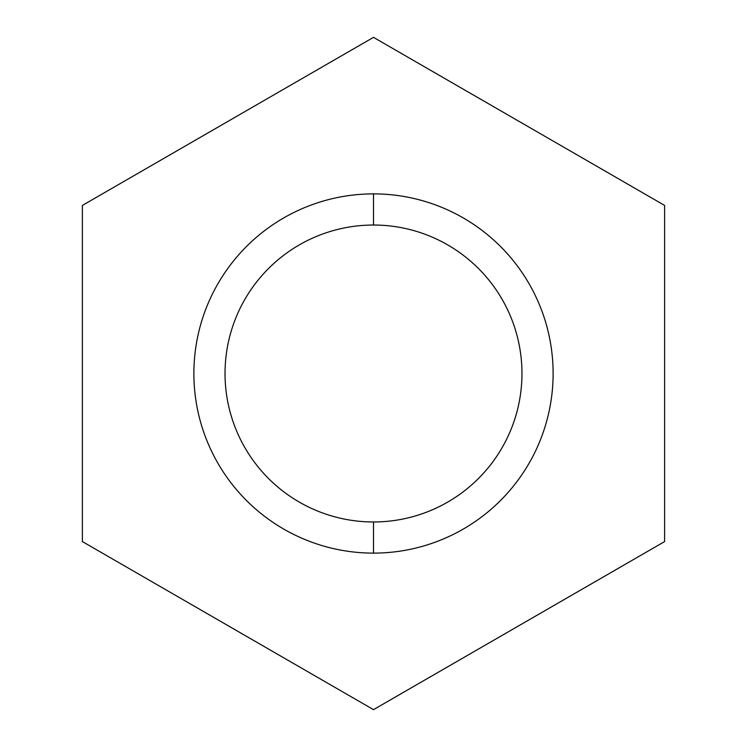 <?xml version="1.0" encoding="UTF-8"?>
<svg xmlns="http://www.w3.org/2000/svg" width="747" height="747" viewBox="0 0 747 747"><rect width="100%" height="100%" fill="white"/><g stroke="black" fill="none" stroke-linecap="round" stroke-linejoin="round"><path stroke-width="1.12" d="M82.385 205.425L373.5 37.35L664.615 205.425L664.615 541.575L373.5 709.65L82.385 541.575L82.385 205.425L373.5 37.35L664.615 205.425L664.615 541.575L373.5 709.65L82.385 541.575L82.385 205.425L373.5 37.35L664.615 205.425L664.615 541.575L373.5 709.65L82.385 541.575L82.385 205.425M354.386 48.387L330.856 61.973M326.15 64.69L132.042 176.75M125.645 180.447L101.536 194.369M82.385 227.49L82.385 254.671M82.385 260.105L82.385 484.233M82.385 491.629L82.385 519.464M101.499 552.612L125.038 566.198M129.735 568.915L323.843 680.975M330.239 684.672L354.349 698.594M645.501 194.388L621.962 180.802M617.265 178.085L423.157 66.025M416.761 62.328L392.651 48.406M392.614 698.613L416.144 685.027M420.85 682.31L614.958 570.25M621.355 566.553L645.464 552.631M664.615 519.51L664.615 492.329M664.615 486.895L664.615 262.767M664.615 255.371L664.615 227.536M373.5 193.884A179.616 179.616 0 0 1 529.053 463.308A179.616 179.616 0 0 1 217.947 463.308A179.616 179.616 0 0 1 373.5 193.884A179.616 179.616 0 0 0 193.884 373.5A179.616 179.616 0 0 0 373.5 553.116A179.616 179.616 0 0 0 553.116 373.5A179.616 179.616 0 0 0 373.5 193.884A179.616 179.616 0 0 1 553.116 373.5A179.616 179.616 0 0 1 373.5 553.116L373.5 521.966A148.466 148.466 0 0 0 521.966 373.5A148.466 148.466 0 0 0 373.5 225.034L373.5 193.884L373.5 225.034A148.466 148.466 0 0 0 225.034 373.5A148.466 148.466 0 0 0 373.5 521.966L373.5 553.116A179.616 179.616 0 0 1 193.884 373.5A179.616 179.616 0 0 1 373.5 193.884L373.5 225.034A148.466 148.466 0 0 1 521.966 373.5A148.466 148.466 0 0 1 373.5 521.966A148.466 148.466 0 0 1 225.034 373.5A148.466 148.466 0 0 1 373.5 225.034A148.466 148.466 0 0 0 244.923 447.733A148.466 148.466 0 0 0 502.077 447.733A148.466 148.466 0 0 0 373.5 225.034M373.5 553.116L373.5 521.966"/></g></svg>
